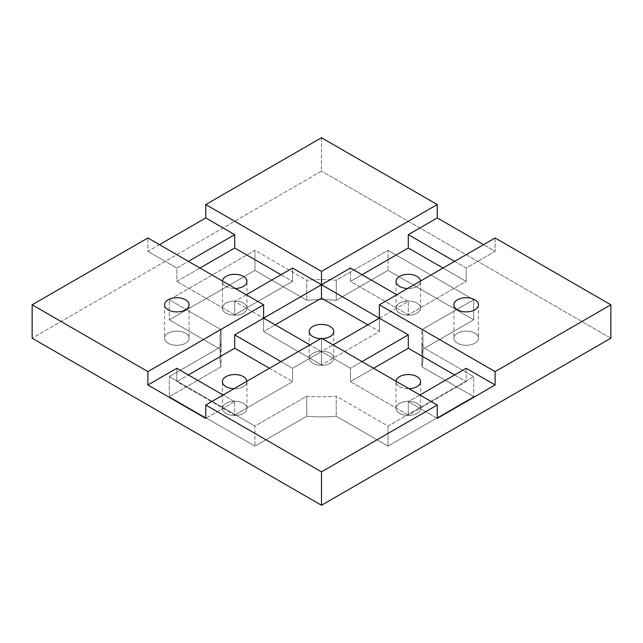 <?xml version="1.0" encoding="UTF-8"?>
<svg xmlns="http://www.w3.org/2000/svg" width="643" height="643" viewBox="0 0 643 643"><rect width="100%" height="100%" fill="white"/><g stroke="black" fill="none" stroke-linecap="round" stroke-linejoin="round"><path stroke-width="0.48" stroke-dasharray="3.21 2.41" d="M169.302 376.629L221.096 346.722L221.096 366.775L169.302 396.675L169.302 376.629L169.302 396.675L254.949 446.121L306.743 416.222A101.481 58.593 0 0 0 336.257 416.222L388.05 446.121L473.698 396.675L421.904 366.775A101.481 58.593 0 0 0 422.981 358.255A101.481 58.593 0 0 0 421.904 349.736L473.698 319.828L388.05 270.381L336.257 300.281A101.481 58.593 0 0 0 306.743 300.281L254.949 270.381L169.302 319.828L221.096 349.736A101.481 58.593 0 0 0 220.019 358.255A101.481 58.593 0 0 0 221.096 366.775L221.096 346.722A101.481 58.593 180 0 1 220.019 338.202A101.481 58.593 180 0 1 221.096 329.69L221.096 349.736L221.096 329.69L169.302 299.783L169.302 319.828L169.302 299.783L254.949 250.336L254.949 270.381L254.949 250.336L306.743 280.235L306.743 300.281L306.743 280.235A101.481 58.593 180 0 1 336.257 280.235L336.257 300.281L336.257 280.235L388.05 250.336L388.05 270.381L388.05 250.336L473.698 299.783L473.698 319.828L473.698 299.783L421.904 329.69L421.904 349.736L421.904 329.69A101.481 58.593 180 0 1 422.981 338.202A101.481 58.593 180 0 1 421.904 346.722L421.904 366.775L421.904 346.722L473.698 376.629L473.698 396.675L473.698 376.629L388.05 426.076L388.05 446.121L388.05 426.076L336.257 396.176L336.257 416.222L336.257 396.176A101.481 58.593 180 0 1 306.743 396.176L306.743 416.222L306.743 396.176L254.949 426.076L254.949 446.121L254.949 426.076L169.302 376.629L254.949 426.076L306.743 396.176A101.481 58.593 0 0 0 336.257 396.176L388.05 426.076L473.698 376.629L421.904 346.722A101.481 58.593 0 0 0 421.904 329.69L473.698 299.783L388.05 250.336L336.257 280.235A101.481 58.593 0 0 0 306.743 280.235L254.949 250.336L169.302 299.783L221.096 329.69A101.481 58.593 0 0 0 221.096 346.722L169.302 376.629M312.82 363.263A12.273 7.089 180 0 1 309.227 358.255A12.273 7.089 180 0 1 321.5 351.166A12.273 7.089 180 0 1 333.773 358.255A12.273 7.089 180 0 1 326.194 364.798A12.273 7.089 180 0 1 312.82 363.263A12.273 7.089 0 0 0 333.355 360.088A12.273 7.089 0 0 0 318.325 351.408A12.273 7.089 0 0 0 312.82 363.263M320.817 338.604A12.273 7.089 0 0 0 322.183 338.604A12.273 7.089 180 0 1 320.817 338.604M226.014 313.149A12.273 7.089 180 0 1 222.422 308.134A12.273 7.089 180 0 1 234.695 301.053A12.273 7.089 180 0 1 246.968 308.134A12.273 7.089 180 0 1 239.389 314.684A12.273 7.089 180 0 1 226.014 313.149A12.273 7.089 0 0 0 246.55 309.974A12.273 7.089 0 0 0 231.52 301.294A12.273 7.089 0 0 0 226.014 313.149M226.014 286.416A12.273 7.089 0 0 0 235.378 288.482A12.273 7.089 180 0 1 226.014 286.416A12.273 7.089 180 0 1 222.438 281.015A12.273 7.089 0 0 0 222.422 281.409A12.273 7.089 0 0 0 226.014 286.416M399.624 413.377A12.273 7.089 180 0 1 396.032 408.369A12.273 7.089 180 0 1 408.305 401.28A12.273 7.089 180 0 1 420.578 408.369A12.273 7.089 180 0 1 412.999 414.92A12.273 7.089 180 0 1 399.624 413.377A12.273 7.089 0 0 0 420.16 410.202A12.273 7.089 0 0 0 405.13 401.521A12.273 7.089 0 0 0 399.624 413.377M399.624 386.652A12.273 7.089 0 0 0 408.988 388.718A12.273 7.089 180 0 1 399.624 386.652A12.273 7.089 180 0 1 396.048 381.243A12.273 7.089 0 0 0 396.032 381.637A12.273 7.089 0 0 0 399.624 386.652M399.624 313.149A12.273 7.089 180 0 1 396.032 308.134A12.273 7.089 180 0 1 408.305 301.053A12.273 7.089 180 0 1 420.578 308.134A12.273 7.089 180 0 1 412.999 314.684A12.273 7.089 180 0 1 399.624 313.149A12.273 7.089 0 0 0 420.16 309.974A12.273 7.089 0 0 0 405.13 301.294A12.273 7.089 0 0 0 399.624 313.149M407.622 288.482A12.273 7.089 0 0 0 420.578 281.409A12.273 7.089 0 0 0 420.562 281.015A12.273 7.089 180 0 1 407.622 288.482M226.014 413.377A12.273 7.089 180 0 1 222.422 408.369A12.273 7.089 180 0 1 234.695 401.28A12.273 7.089 180 0 1 246.968 408.369A12.273 7.089 180 0 1 239.389 414.92A12.273 7.089 180 0 1 226.014 413.377A12.273 7.089 0 0 0 246.55 410.202A12.273 7.089 0 0 0 231.52 401.521A12.273 7.089 0 0 0 226.014 413.377M234.012 388.718A12.273 7.089 0 0 0 246.968 381.637A12.273 7.089 0 0 0 246.952 381.243A12.273 7.089 180 0 1 234.012 388.718M234.695 401.69L223.121 395.003L234.695 401.69L234.695 415.048L176.825 381.637L188.399 374.957L176.825 381.637L176.825 368.278L176.825 381.637L234.695 415.048L234.695 401.69L205.76 418.392L234.695 401.69M321.5 351.568L309.926 344.889L321.5 351.568L321.5 338.202L321.5 364.935L263.63 331.523L263.63 318.156L263.63 331.523L275.204 324.844L263.63 331.523L321.5 364.935L321.5 351.568L350.435 368.278L321.5 351.568L333.074 344.889L292.565 368.278L321.5 351.568M280.991 361.591L292.565 368.278L292.565 381.637L234.695 415.048L292.565 381.637L292.565 368.278L280.991 361.591M379.37 318.156L408.305 301.454L396.731 294.767L408.305 301.454L408.305 314.821L350.435 281.409L350.435 268.043L350.435 281.409L362.009 274.722L350.435 281.409L408.305 314.821L408.305 301.454L379.37 318.156L379.37 331.523L379.37 318.156M454.601 261.363L466.175 268.043L495.11 251.341L483.536 244.653L495.11 251.341L466.175 268.043L454.601 261.363M454.601 374.957L466.175 381.637L466.175 368.278L466.175 381.637L408.305 415.048L350.435 381.637L350.435 368.278L362.009 361.591L350.435 368.278L350.435 381.637L373.583 368.278L350.435 381.637L408.305 415.048L408.305 401.69L408.305 415.048L466.175 381.637L454.601 374.957M367.796 324.844L379.37 331.523L321.5 364.935L379.37 331.523L367.796 324.844M437.24 418.392L408.305 401.69L437.24 418.392M443.027 268.043L466.175 281.409L466.175 268.043L466.175 281.409L408.305 314.821L466.175 281.409L443.027 268.043M176.825 268.043L188.399 261.363L176.825 268.043L176.825 281.409L199.973 268.043L176.825 281.409L176.825 268.043L147.89 251.341L176.825 268.043M159.464 244.653L147.89 251.341L147.89 237.974L147.89 251.341L159.464 244.653M246.269 294.767L234.695 301.454L263.63 318.156L234.695 301.454L246.269 294.767M419.879 395.003L408.305 401.69L419.879 395.003M292.565 268.043L292.565 281.409L234.695 314.821L234.695 301.454L234.695 314.821L176.825 281.409L234.695 314.821L292.565 281.409L292.565 268.043M269.417 368.278L292.565 381.637L269.417 368.278M280.991 274.722L292.565 281.409L280.991 274.722M495.11 237.974L495.11 251.341L495.11 237.974M457.495 343.217A12.273 7.089 180 0 1 453.902 338.202A12.273 7.089 180 0 1 466.175 331.121A12.273 7.089 180 0 1 478.448 338.202A12.273 7.089 180 0 1 470.869 344.752A12.273 7.089 180 0 1 457.495 343.217A12.273 7.089 0 0 0 478.03 340.043A12.273 7.089 0 0 0 463 331.362A12.273 7.089 0 0 0 457.495 343.217M168.144 343.217A12.273 7.089 180 0 1 164.552 338.202A12.273 7.089 180 0 1 176.825 331.121A12.273 7.089 180 0 1 189.098 338.202A12.273 7.089 180 0 1 181.519 344.752A12.273 7.089 180 0 1 168.144 343.217A12.273 7.089 0 0 0 188.68 340.043A12.273 7.089 0 0 0 173.65 331.362A12.273 7.089 0 0 0 168.144 343.217M321.5 137.739L321.5 171.151L32.15 338.202L321.5 171.151L321.5 137.739M610.85 338.202L321.5 171.151L610.85 338.202M169.302 396.675L221.096 366.775A101.481 58.593 180 0 1 221.096 349.736L169.302 319.828L254.949 270.381L306.743 300.281A101.481 58.593 180 0 1 336.257 300.281L388.05 270.381L473.698 319.828L421.904 349.736A101.481 58.593 180 0 1 421.904 366.775L473.698 396.675L388.05 446.121L336.257 416.222A101.481 58.593 180 0 1 306.743 416.222L254.949 446.121L169.302 396.675M220.019 338.202L220.019 358.255M422.981 338.202L422.981 358.255M309.227 358.255L309.227 331.523M333.773 358.255L333.773 331.523M222.422 308.134L222.422 281.409M246.968 308.134L246.968 281.409M396.032 408.369L396.032 381.637M420.578 408.369L420.578 381.637M396.032 308.134L396.032 281.409M420.578 308.134L420.578 281.409M222.422 408.369L222.422 381.637M246.968 408.369L246.968 381.637M478.448 304.798L478.448 338.202M453.902 304.798L453.902 338.202M189.098 304.798L189.098 338.202M164.552 304.798L164.552 338.202"/><path stroke-width="0.96" d="M312.82 336.538A12.273 7.089 0 0 0 320.817 338.604A12.273 7.089 180 0 1 312.82 336.538A12.273 7.089 180 0 1 315.166 325.454A12.273 7.089 180 0 1 333.235 329.433A12.273 7.089 180 0 1 322.183 338.604A12.273 7.089 0 0 0 333.773 331.523A12.273 7.089 0 0 0 321.5 324.434A12.273 7.089 0 0 0 309.227 331.523A12.273 7.089 0 0 0 312.82 336.538M235.378 288.482A12.273 7.089 0 0 0 246.968 281.409A12.273 7.089 0 0 0 235.041 274.32A12.273 7.089 0 0 0 222.438 281.015A12.273 7.089 180 0 1 234.92 274.32A12.273 7.089 180 0 1 246.968 281.272A12.273 7.089 180 0 1 235.378 288.482M408.988 388.718A12.273 7.089 0 0 0 420.578 381.637A12.273 7.089 0 0 0 408.651 374.556A12.273 7.089 0 0 0 396.048 381.243A12.273 7.089 180 0 1 408.53 374.556A12.273 7.089 180 0 1 420.578 381.508A12.273 7.089 180 0 1 408.988 388.718M399.624 286.416A12.273 7.089 0 0 0 407.622 288.482A12.273 7.089 180 0 1 399.624 286.416A12.273 7.089 180 0 1 403.29 274.939A12.273 7.089 180 0 1 420.562 281.015A12.273 7.089 0 0 0 407.959 274.32A12.273 7.089 0 0 0 396.032 281.409A12.273 7.089 0 0 0 399.624 286.416M226.014 386.652A12.273 7.089 0 0 0 234.012 388.718A12.273 7.089 180 0 1 226.014 386.652A12.273 7.089 180 0 1 229.68 375.166A12.273 7.089 180 0 1 246.952 381.243A12.273 7.089 0 0 0 234.349 374.556A12.273 7.089 0 0 0 222.422 381.637A12.273 7.089 0 0 0 226.014 386.652M223.121 395.003L176.825 368.278L147.89 384.98L205.76 418.392L205.76 405.026L321.5 471.849L437.24 405.026L437.24 418.392L495.11 384.98L495.11 371.614L379.37 304.798L379.37 318.156L408.305 334.866L408.305 348.233L454.601 374.957L408.305 348.233L408.305 334.866L321.5 284.745L379.37 318.156L333.074 344.889L379.37 318.156L379.37 304.798L495.11 371.614L610.85 304.798L495.11 237.974L379.37 304.798L495.11 237.974L610.85 304.798L495.11 371.614L495.11 384.98L466.175 368.278L495.11 384.98L437.24 418.392L437.24 405.026L321.5 338.202L437.24 405.026L321.5 471.849L321.5 505.261L610.85 338.202L610.85 304.798L610.85 338.202L321.5 505.261L321.5 471.849L205.76 405.026L321.5 338.202L205.76 405.026L205.76 418.392L147.89 384.98L176.825 368.278L223.121 395.003M309.926 344.889L263.63 318.156L234.695 334.866L280.991 361.591L234.695 334.866L263.63 318.156L309.926 344.889M396.731 294.767L350.435 268.043L321.5 284.745L321.5 298.111L367.796 324.844L321.5 298.111L321.5 284.745L292.565 268.043L246.269 294.767L292.565 268.043L321.5 284.745L263.63 318.156L263.63 304.798L147.89 237.974L32.15 304.798L147.89 371.614L263.63 304.798L147.89 371.614L147.89 384.98L147.89 371.614L32.15 304.798L32.15 338.202L321.5 505.261L32.15 338.202L32.15 304.798L147.89 237.974L263.63 304.798L263.63 318.156L321.5 284.745L321.5 271.386L437.24 204.562L321.5 137.739L205.76 204.562L321.5 271.386L205.76 204.562L205.76 217.929L159.464 244.653L205.76 217.929L234.695 234.631L205.76 217.929L205.76 204.562L321.5 137.739L437.24 204.562L321.5 271.386L321.5 284.745L350.435 268.043L396.731 294.767M408.305 234.631L454.601 261.363L408.305 234.631L408.305 247.997L443.027 268.043L408.305 247.997L408.305 234.631L437.24 217.929L408.305 234.631M483.536 244.653L437.24 217.929L437.24 204.562L437.24 217.929L483.536 244.653M168.144 309.805A12.273 7.089 180 0 1 173.65 297.95A12.273 7.089 180 0 1 188.68 306.631A12.273 7.089 180 0 1 168.144 309.805A12.273 7.089 0 0 0 181.519 311.341A12.273 7.089 0 0 0 189.098 304.798A12.273 7.089 0 0 0 176.825 297.709A12.273 7.089 0 0 0 164.552 304.798A12.273 7.089 0 0 0 168.144 309.805M188.399 374.957L234.695 348.233L234.695 334.866L234.695 348.233L269.417 368.278L234.695 348.233L188.399 374.957M457.495 309.805A12.273 7.089 180 0 1 463 297.95A12.273 7.089 180 0 1 478.03 306.631A12.273 7.089 180 0 1 457.495 309.805A12.273 7.089 0 0 0 470.869 311.341A12.273 7.089 0 0 0 478.448 304.798A12.273 7.089 0 0 0 466.175 297.709A12.273 7.089 0 0 0 453.902 304.798A12.273 7.089 0 0 0 457.495 309.805M188.399 261.363L234.695 234.631L188.399 261.363M362.009 361.591L408.305 334.866L362.009 361.591M466.175 368.278L419.879 395.003L466.175 368.278M199.973 268.043L234.695 247.997L234.695 234.631L234.695 247.997L280.991 274.722L234.695 247.997L199.973 268.043M275.204 324.844L321.5 298.111L275.204 324.844M373.583 368.278L408.305 348.233L373.583 368.278M362.009 274.722L408.305 247.997L362.009 274.722"/></g></svg>

